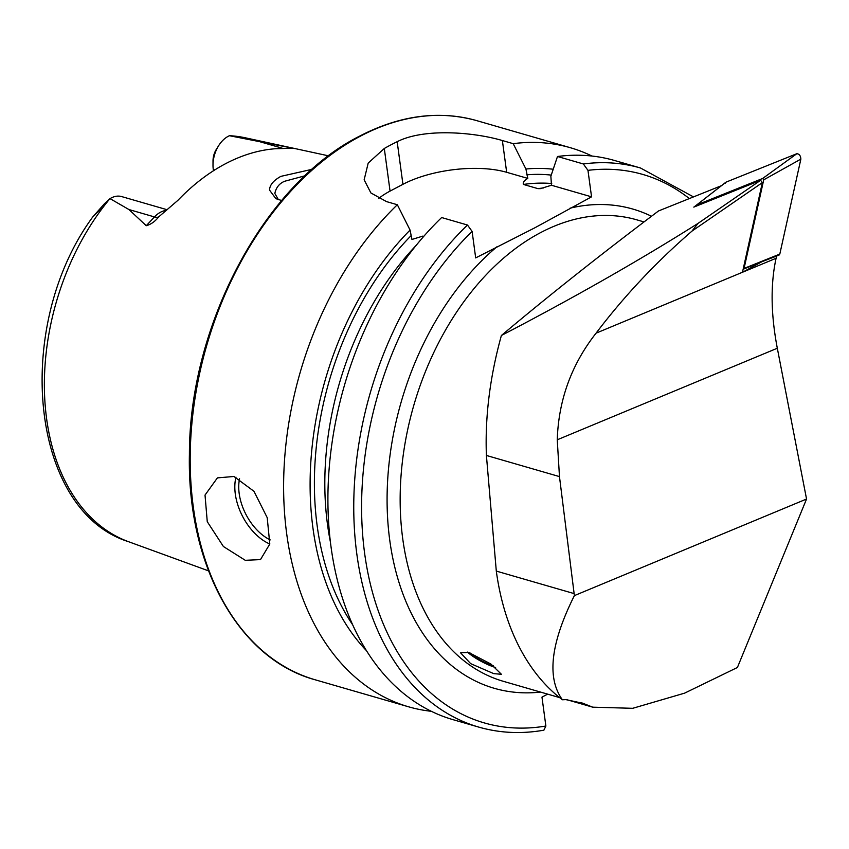 <?xml version="1.0" encoding="UTF-8"?>
<svg xmlns="http://www.w3.org/2000/svg" width="849" height="849" viewBox="0 0 849 849"><rect width="100%" height="100%" fill="white"/><g stroke="black" fill="none" stroke-linecap="round" stroke-linejoin="round"><path stroke-width="1.27" d="M305.024 175.775L284.574 181.283C279.342 183.469 276.095 187.512 274.832 193.434L278.408 199.685M281.656 200.534L275.829 198.624L269.536 190.102C269.674 185.061 273.452 180.487 280.881 176.359L312.071 169.322M468.722 652.435L460.529 652.785L470.686 663.653L493.747 673.639L501.409 674.286L490.924 664.045L468.722 652.435M245.287 560.308L223.393 546.501L207.262 521.679L205.023 495.073L217.418 477.881L233.953 476.48L253.978 491.306L267.212 517.657L269.802 544.029L260.484 559.608L245.287 560.308M214.755 169.938L213.279 169.513A26.075 17.659 -73.9 0 1 213.003 165.215A26.075 17.659 -73.9 0 1 218.671 145.635A26.075 17.659 -73.9 0 1 228.254 136.286A26.075 17.659 -73.9 0 1 229.432 135.713L294.603 148.543M292.215 148.278L275.893 148.702A214.595 145.338 -73.9 0 0 225.431 163.772A214.595 145.338 -73.9 0 0 177.876 200.364L158.784 216.813A12.937 5.71 43.1 0 1 154.476 216.93L146.261 225.717C150.899 224.454 155.07 221.483 158.784 216.813M467.481 225.027A291.016 197.085 -73.9 0 0 353.842 515.375A291.016 197.085 -73.9 0 0 478.762 727.105L452.92 719.634A291.016 197.085 -73.9 0 1 328.001 507.904A291.016 197.085 -73.9 0 1 441.639 217.546L467.481 225.027L472.108 231.406L475.684 257.905L534.923 227.755L591.551 196.841L587.964 170.352L583.337 163.963L557.496 156.492L550.863 176.231L551.468 185.252L540.346 188.648L537.937 188.637L523.44 184.445C522.708 182.503 524.162 180.487 527.802 178.407L525.924 169.015L513.199 143.672L502.375 140.541C474.835 132.348 424.479 127.764 397.173 141.698A291.016 197.085 106.1 0 0 390.72 144.956A291.016 197.085 106.1 0 0 384.3 148.479L368.201 163.072L364.147 179.808L370.896 192.956L386.518 201.606L397.343 204.736L410.067 230.079L411.945 239.46L422.876 236.096M513.199 143.672A291.016 197.085 -73.9 0 1 570.348 147.715A291.016 197.085 -73.9 0 1 591.933 156.036M229.538 135.713A210.446 142.526 -73.9 0 1 245.35 137.803L229.432 135.713M760.608 180.285L762.349 182.631L692.009 231.087C656.15 262.086 624.164 296.11 596.062 333.169L742.695 272.168L761.914 261.725L776.58 256.048L776.082 258.276C770.425 284.351 770.828 314.342 777.313 348.239L806.55 499.032L737.41 667.484L684.612 693.145L632.717 708.31L592.708 707.175L582.998 703.322L565.837 699.618L562.388 699.767A249.436 168.93 106.1 0 1 496.304 571.09L486.403 455.457C484.938 416.87 489.926 376.892 501.377 335.504C574.179 297.575 639.711 260.219 697.963 223.436L760.608 180.285L693.813 207.114L696.52 205.14M501.377 335.504C547.425 296.768 599.808 255.241 658.516 210.955L721.48 185.666M101.53 208.079L92.764 216.951L104.491 203.686L110.041 198.634L128.921 209.533L146.261 225.717M213.003 165.215L213.014 160.896A15.452 10.464 -73.9 0 1 216.368 149.297L218.671 145.635M557.496 156.492A291.016 197.085 -73.9 0 1 614.644 160.525L640.486 167.996A291.016 197.085 -73.9 0 0 583.337 163.963M525.924 169.015A267.297 181.028 -73.9 0 1 553.198 169.238M478.762 727.105C499.668 733.101 521.371 734.13 543.891 730.182L545.875 726.022L541.97 697.135L547.658 694.142M366.418 650.631A267.297 181.028 -73.9 0 1 410.067 230.079M431.324 711.303A291.016 197.085 -73.9 0 1 408.624 706.814A291.016 197.085 -73.9 0 1 283.704 495.094A291.016 197.085 -73.9 0 1 397.343 204.736M591.551 196.841L551.468 185.252M527.802 178.407L506.662 172.294A73.905 29.704 -7.7 0 0 402.935 184.318L390.062 191.099A73.905 29.704 -7.7 0 0 378.665 198.517M213.279 169.513L213.449 170.766M167.126 209.735L121.64 196.575A26.075 17.659 106.1 0 0 110.041 198.634M761.914 261.725L743.151 269.26M742.482 272.253L762.349 182.631M596.062 333.169C571.483 364.497 558.546 400.038 557.252 439.793L559.47 476.597L574.38 595.616L806.55 499.032M574.38 595.616C550.598 643.16 546.607 677.873 562.388 699.767M692.009 231.087L697.963 223.436M725.322 183.14L726.075 182.121L796.818 153.711C799.323 153.956 800.671 155.76 800.862 159.124L763.718 179.829L744.074 268.433L779.806 254.074L776.57 256.09M800.862 159.124L779.806 254.074M726.075 182.121L696.679 204.97L762.689 178.46L796.818 153.711M696.297 206.116L696.498 205.214M779.053 255.093L743.215 268.953M763.718 179.829L762.689 178.46M495.604 667.526A21.798 4.659 27.7 0 1 487.167 664.3A21.798 4.659 27.7 0 1 467.512 652.106M493.513 665.913A18.476 3.948 27.7 0 1 486.7 663.281A18.476 3.948 27.7 0 1 469.868 652.785M239.577 478.762A43.416 26.754 -117.8 0 0 270.215 539.911M269.802 544.007A46.196 28.463 62.2 0 1 235.98 477.149M360.358 136.18A291.016 197.085 -73.9 0 1 476.915 120.685C438.933 110.105 399.762 115.284 359.403 136.233C264.527 183.83 189.253 325.018 189.401 454.438C186.992 565.678 238.76 659.142 315.191 679.794A291.016 197.085 -73.9 0 1 191.534 427.408A291.016 197.085 -73.9 0 1 360.358 136.18M540.558 692.084A249.436 168.93 -73.9 0 1 388.513 529.574A249.436 168.93 -73.9 0 1 497.185 246.571M559.587 697.591L503.33 681.312A240.203 162.679 -73.9 0 1 401.259 472.999A240.203 162.679 -73.9 0 1 540.601 232.615A240.203 162.679 -73.9 0 1 636.814 219.838L644.009 221.918M584.25 703.917A240.203 162.679 -73.9 0 1 581.321 702.632M92.552 217.227C12.788 326.143 29.704 510.716 128.517 541.694A210.446 142.526 -73.9 0 1 44.764 399.051A210.446 142.526 -73.9 0 1 109.818 198.804M587.964 170.352A285.466 193.339 -73.9 0 1 689.335 198.57M526.709 174.83A261.216 176.91 -73.9 0 1 551.245 175.096M570.05 208.175A249.436 168.93 -73.9 0 1 651.47 216.262M545.875 726.022A285.466 193.339 -73.9 0 1 365.272 557.846A285.466 193.339 -73.9 0 1 472.108 231.406M537.937 188.637A253.83 171.901 -73.9 0 1 543.647 187.937M523.44 184.445A253.83 171.901 -73.9 0 1 551.733 183.511M330.367 541.789A253.83 171.901 -73.9 0 1 416.074 245.488M352.622 624.726A261.216 176.91 -73.9 0 1 410.852 235.895M502.375 140.541L506.662 172.294M397.173 141.698L402.935 184.318M384.3 148.479L390.062 191.099M282.25 148.204L258.404 141.305M166.255 210.425A26.075 17.659 106.1 0 0 154.476 216.93L128.921 209.533M557.252 439.793L777.313 348.239M742.695 272.168L776.082 258.276M574.126 593.6L496.304 571.09M559.47 476.597L486.403 455.457M276.403 198.889L275.84 198.613M570.348 147.715L476.915 120.685M245.35 137.803L328.584 155.855M592.708 707.175L566.527 699.597M128.517 541.694L208.536 570.868M693.495 196.904L640.486 167.996M408.624 706.814L315.191 679.794M696.615 205.002L725.821 182.27"/></g></svg>
